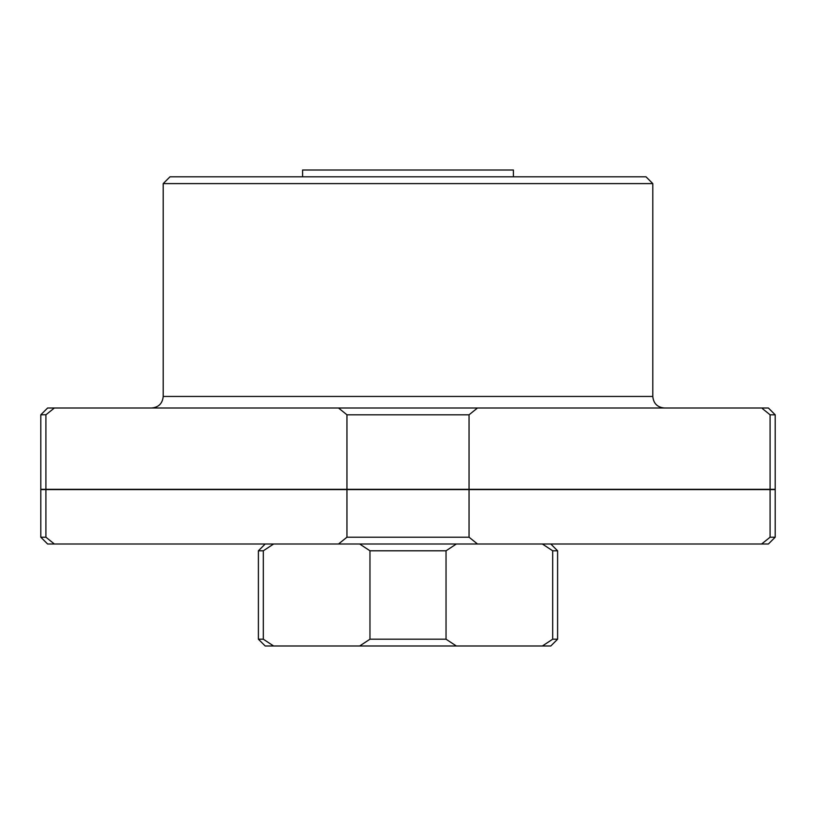 <?xml version="1.0" encoding="UTF-8"?>
<svg xmlns="http://www.w3.org/2000/svg" width="816" height="816" viewBox="0 0 816 816"><rect width="100%" height="100%" fill="white"/><g stroke="black" fill="none" stroke-linecap="round" stroke-linejoin="round"><path stroke-width="1.22" d="M359.652 543.997L369.964 550.8L369.964 639.203L359.652 645.997L550.8 645.997L557.603 639.203L552.687 639.203L542.365 645.997M265.2 543.997L258.397 550.8L263.313 550.8L273.635 543.997M263.313 550.8L263.313 639.203L273.635 645.997L359.652 645.997M40.8 414.803L40.8 489.325L346.953 489.325L346.953 414.803L338.507 408L47.603 408L40.8 414.803L46.022 414.712M40.8 537.203L45.91 537.203L45.91 489.6L40.8 489.6L40.8 537.203L47.603 543.997L54.366 543.997L53.336 543.191M45.91 537.203L54.366 543.997L768.397 543.997L775.2 537.203L770.09 537.203L770.09 489.6L775.2 489.6L775.2 537.203M54.366 408L45.91 414.803L45.91 489.325M346.953 489.325L469.047 489.325L469.047 414.803L477.493 408L768.397 408L775.2 414.803L775.2 489.325L770.09 489.325L770.09 414.803L762.491 408.673M469.047 489.325L770.09 489.325M652.8 183.6L163.2 183.6L170.003 176.797L645.997 176.797L652.8 183.6L652.8 396.443C653.483 403.461 657.339 407.317 664.357 408M338.507 408L477.493 408M338.507 543.997L346.953 537.203L469.047 537.203L477.493 543.997M469.047 537.203L469.047 489.6L45.91 489.6M346.953 537.203L346.953 489.6M770.09 489.6L469.047 489.6M761.634 543.997L769.978 537.295M258.397 550.8L258.397 639.203L265.2 645.997L273.635 645.997M258.397 639.203L263.313 639.203M369.964 639.203L446.036 639.203L446.036 550.8L456.348 543.997M369.964 550.8L446.036 550.8M542.365 543.997L552.687 550.8L557.603 550.8L557.603 639.203M552.687 550.8L552.687 639.203M456.348 645.997L446.036 639.203M346.953 414.803L469.047 414.803M770.09 414.803L775.2 414.803M302.603 176.797L302.603 170.003L513.397 170.003L513.397 176.797M163.2 183.6L163.2 396.443L652.8 396.443M163.2 396.443C162.517 403.461 158.661 407.317 151.643 408M550.8 543.997L557.603 550.8"/></g></svg>
